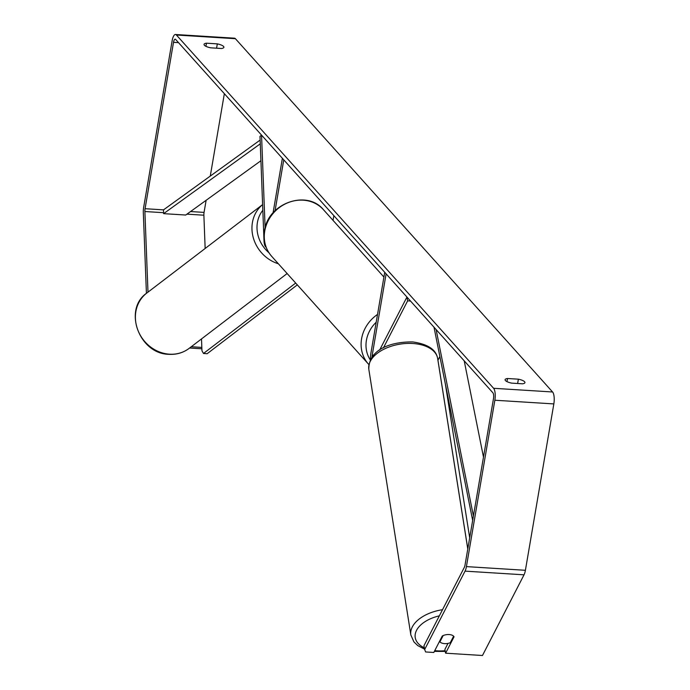 <?xml version="1.0" encoding="UTF-8"?>
<svg xmlns="http://www.w3.org/2000/svg" width="690" height="690" viewBox="0 0 690 690"><rect width="100%" height="100%" fill="white"/><g stroke="black" fill="none" stroke-linecap="round" stroke-linejoin="round"><path stroke-width="1.03" d="M439.866 356.488L437.926 360.258M379.612 350.106L406.936 297.054L407.635 300.857L410.516 301.03M407.635 300.857L383.45 347.812M370.521 359.792A9.393 3.105 93.6 0 1 370.849 353.496L384.727 272.317L386.115 273.852L372.238 355.04L373.764 355.134M372.039 357.282A4.701 1.553 93.6 0 1 372.238 355.04M265.124 228.019L261.553 135.128L259.992 136.404L263.985 240.517A9.393 3.105 -86.4 0 0 266.133 247.236M333.037 220.377L333.848 215.642M275.069 210.726L283.762 159.864L282.382 158.321L273.059 212.882M448 643.391L444.903 649.394L445.602 653.197L482.474 655.5L524.029 574.813A9.393 3.105 -86.4 0 0 525.4 570.294L553.837 403.917A9.393 3.105 -86.4 0 0 552.587 391.98L235.402 38.7A9.393 3.105 -86.4 0 0 234.471 38.183L175.484 34.5A9.393 3.105 -86.4 0 1 176.407 35.018L493.6 388.298A9.393 3.105 -86.4 0 1 494.851 400.235L466.414 566.611A9.393 3.105 -86.4 0 1 465.043 571.139L424.661 649.532L423.962 645.728L464.344 567.335A4.701 1.553 -86.4 0 0 465.026 565.076L493.471 398.699A4.701 1.553 -86.4 0 0 492.841 392.731L175.657 39.451A4.701 1.553 -86.4 0 0 175.191 39.183A4.701 1.553 -86.4 0 0 173.509 42.331L145.072 208.708A4.701 1.553 -86.4 0 0 144.891 211.528L147.988 292.137M217.324 43.875A7.832 2.286 -170.3 0 1 223.56 46.446A7.832 2.286 -170.3 0 1 223.896 47.3A7.832 2.286 -170.3 0 1 221.473 48.498L210.623 47.817A7.832 2.286 -170.3 0 1 204.042 44.384A7.832 2.286 -170.3 0 1 206.474 43.194L217.324 43.875L216.582 48.188M524.607 381.751A7.832 2.286 9.7 0 0 518.38 379.181L507.521 378.508A7.832 2.286 9.7 0 0 505.097 379.698A7.832 2.286 9.7 0 0 511.67 383.131L522.528 383.804A7.832 2.286 9.7 0 0 524.952 382.614A7.832 2.286 9.7 0 0 524.607 381.751M517.638 383.502L518.38 379.181M175.484 34.5A9.393 3.105 -86.4 0 0 172.129 40.796L143.692 207.173A9.393 3.105 -86.4 0 0 143.322 212.805L146.418 293.345M224.354 93.685L210.269 176.088M206.129 200.298L204.059 212.391A4.701 1.553 -86.4 0 0 203.878 215.211L205.154 248.478M189.595 348.027L201.885 348.786M191.259 346.751L201.825 347.415M443.144 635.585L439.901 641.89A7.832 4.502 171 0 0 444.403 643.615A7.832 4.502 171 0 0 450.26 642.726L453.623 636.197A7.832 4.502 171 0 0 452.519 635.395A7.832 4.442 169.6 0 0 449.13 634.541A7.832 4.442 169.6 0 0 442.29 635.999L433.803 652.464L425.609 651.955L424.661 649.532M445.602 653.197L454.08 636.741M506.986 381.63L507.521 378.508M205.939 46.316L206.474 43.194M201.506 338.928L201.954 350.77L203.49 353.47L295.691 283.055M203.49 353.47L207.147 353.72L297.312 284.866M439.901 641.89L439.746 640.924M440.142 357.894L439.176 357.817M445.326 383.778L469.692 537.803M437.943 360.214L467.794 548.895M473.418 516.008L436.106 329.535M483.483 457.134L464.215 360.844M472.659 520.415L434.001 327.189M145.072 208.708L163.504 209.864L260.13 140.07M163.504 209.864L163.608 213.65L185.731 215.03L260.923 160.727M163.608 213.65L260.277 143.831M287.135 273.533L189.112 348.39A34.836 31.179 -127.4 0 1 169.248 354.168A34.836 31.179 -127.4 0 1 137.638 329.527A34.836 31.179 -127.4 0 1 146.823 293.026L262.605 204.602M262.605 204.62A34.836 31.179 52.6 0 0 253.161 237.274A34.836 31.179 52.6 0 0 278.363 263.761M268.928 252.721A30.921 27.669 -127.4 0 1 262.83 210.278M493.6 388.298L552.587 391.98M176.407 35.018L235.402 38.7M144.891 211.528L163.582 212.692M186.947 214.15L203.878 215.211M190.552 211.545L204.059 212.391M173.509 42.331L178.529 42.651M465.043 571.139L524.029 574.813M466.414 566.611L525.4 570.294M494.851 400.235L553.837 403.917M271.653 256.292C265.426 249.03 263.071 240.448 264.589 230.546C267.832 203.352 306.877 189.224 323.498 209.751A34.836 31.266 138.1 0 0 289.196 202.239A34.836 31.266 138.1 0 0 264.762 230.969A34.836 31.266 138.1 0 0 271.653 256.292L368.469 364.122A34.836 31.266 -41.9 0 1 361.577 338.807A34.836 31.266 -41.9 0 1 377.534 314.424M376.197 322.23A30.921 27.755 138.1 0 0 366.416 340.317A30.921 27.755 138.1 0 0 370.392 360.042M368.831 369.366C368.486 348.666 392.67 341.507 412.862 341.955C427.878 344.12 436.14 349.623 437.641 358.481A34.836 20.036 171 0 0 413.715 343.568A34.836 20.036 171 0 0 368.831 369.366L410.852 634.998A34.836 20.036 -9 0 1 442.523 609.701M439.349 615.851A30.921 17.785 171 0 0 416.303 630.832A30.921 17.785 171 0 0 424.341 647.798M434.76 650.61A30.921 17.785 171 0 0 436.46 650.782A30.921 17.785 171 0 0 445.145 650.713M189.112 348.39C183.204 352.797 176.442 354.772 168.834 354.315C139.156 353.91 122.82 309.362 146.823 293.026M368.469 364.122L368.883 364.57M323.498 209.751L383.925 277.052M410.852 634.998L413.922 641.907L417.735 645.573L424.6 649.187M434.355 651.394L445.274 651.42M437.641 358.481L467.777 548.981"/></g></svg>
